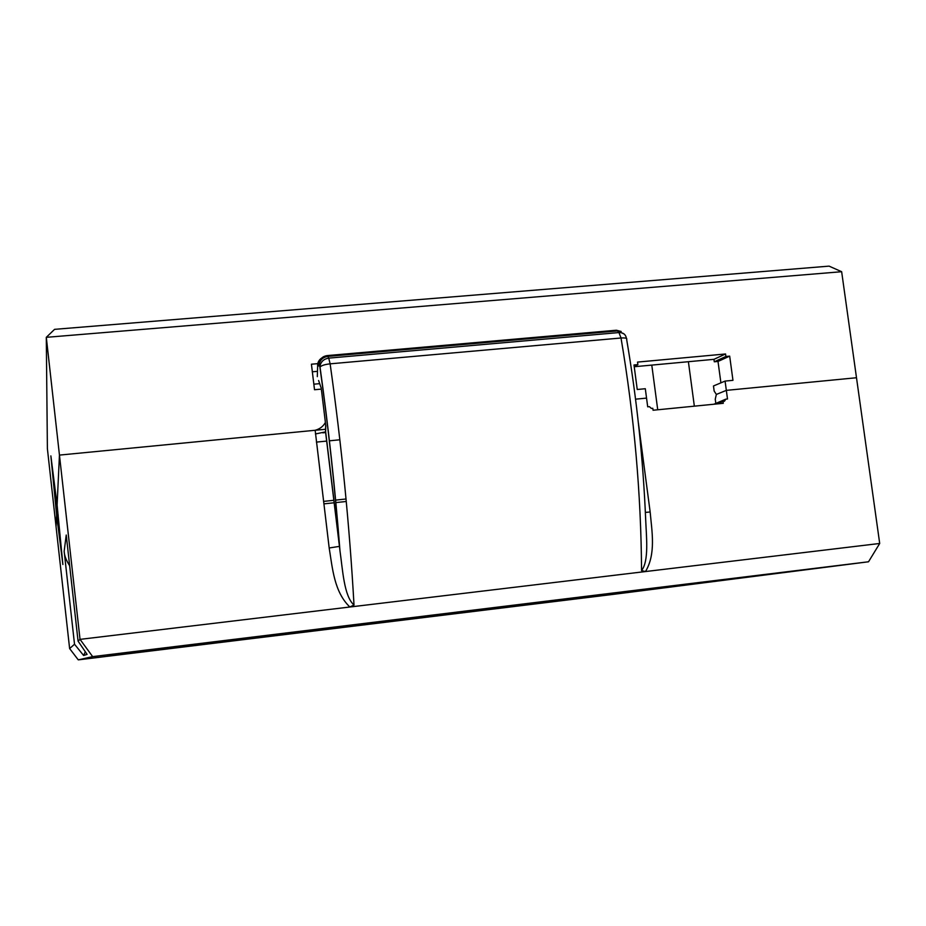 <?xml version="1.0" encoding="UTF-8"?>
<svg xmlns="http://www.w3.org/2000/svg" width="926" height="926" viewBox="0 0 926 926"><rect width="100%" height="100%" fill="white"/><g stroke="black" fill="none" stroke-linecap="round" stroke-linejoin="round"><path stroke-width="1.39" d="M136.226 652.656L110.113 655.874L136.226 652.656M626.474 338.441L626.404 338.175C625.617 334.355 623.129 332.48 618.962 332.561L621.022 338.002C625.49 337.712 627.377 338.233 626.67 339.576C636.799 398.921 643.13 458.902 645.677 519.521C646.36 536.744 649.138 560.959 641.556 570.59L645.503 571.55L879.7 543.469L868.519 561.781L613.267 594.376L78.27 659.868L69.624 648.559L56.069 526.755L56.625 515.122L58.188 514.96L56.625 515.122L50.872 455.893L57.099 505.075L59.449 455.094L315.164 430.277L329.181 547.984C332.503 568.228 334.136 591.98 349.854 606.993L354.01 605.025C343.94 596.286 342.701 569.536 339.958 550.75L339.518 546.363L329.181 547.984M645.491 571.539C656.071 554.014 651.927 531.582 650.156 511.997L645.364 512.402M879.7 543.469L841.653 271.712L829.071 266.132L54.588 329.343L46.3 337.33L841.653 271.712M715.786 403.123L715.254 399.222L716.342 394.441L726.331 390.367L856.492 377.739L726.331 390.367L727.5 398.99L725.822 399.152L724.445 401.236L723.021 401.386L723.275 403.308L653.062 410.241L652.807 408.297L651.348 408.435L649.427 406.653L647.702 406.827L645.306 388.723L637.238 389.499L633.997 364.983L637.875 364.624L637.539 362.089L725.556 353.975L725.891 356.475L729.676 356.128L732.964 380.331L725.081 381.084L726.331 390.367L716.342 394.441L714.143 391.004L713.471 385.98L725.081 381.084M635.56 399.175L646.556 398.111L635.56 399.175M354.01 605.025C349.53 525.574 341.567 445.186 330.131 363.837L328.718 358.13C323.834 358.941 320.917 361.615 319.968 366.164L319.921 367.159C328.221 426.33 334.749 486.069 339.518 546.363L325.651 431.863L315.419 433.958M325.396 422.464C323.197 426.435 319.794 429.027 315.164 430.277M325.72 425.462L325.651 431.863L325.744 425.358M325.859 426.284L321.461 390.02M317.641 364.45L317.641 366.488C317.386 362.865 318.718 360.064 321.658 358.061M327.179 355.596L616.01 330.258L624.078 333.973M323.683 356.603C320.361 358.536 318.822 361.476 319.076 365.388L319.134 364.404C320.072 359.867 322.977 357.181 327.862 356.383L326.994 355.619C322.167 356.452 319.539 359.381 319.134 364.404L320.014 367.009C321.542 365.492 324.91 364.427 330.131 363.837L621.022 338.002C634.217 416.11 641.058 493.639 641.556 570.59M321.253 388.26L318.625 380.517M645.503 571.55L80.03 639.368L46.3 337.33L47.388 448.635L56.069 526.755L56.625 515.122L62.875 564.513L57.099 505.075L59.449 455.094L325.558 429.27M713.865 404.234L725.822 399.152M716.388 403.991L723.021 401.386M159.318 648.721L187.712 645.19L159.318 648.721M768.291 574.259L803.78 569.849L768.291 574.259M107.671 656.14L127.915 652.587L438.299 614.632L340.791 627.596L107.671 656.14M78.27 659.868L92.658 656.627L868.519 561.781M69.658 565.751C66.151 560.311 64.322 555.484 64.16 551.259L74.52 644.241L83.629 655.492L87.09 654.381L78.062 641.105L80.03 639.368L92.658 656.627M74.52 644.241L69.624 648.559M83.629 655.492L85.273 651.811M78.062 641.105L66.232 535.031L64.16 551.259M340.189 626.624L340.791 627.596M475.246 610.836L607.56 594.434L475.269 610.639M578.681 598.555L602.537 595.592L578.681 598.555M521.824 605.199L609.47 594.469L521.824 605.199M321.357 389.105L314.516 389.73L311.425 364.207L317.768 363.652M720.903 382.843L718.009 361.453L714.293 361.788L713.958 359.334L634.229 366.731M323.857 503.871L334.228 502.76M335.744 502.598L346.266 501.487M688.388 361.707L694.35 406.167M651.788 365.099L657.726 409.778M346.035 498.998L335.513 500.121M333.927 500.283L323.556 501.394M718.009 361.453L729.676 356.128M714.293 361.788L725.891 356.475M713.958 359.334L725.556 353.975M634.194 366.511L637.875 364.624M650.156 511.997L638.327 422.534M317.305 376.627L317.641 366.488L319.076 365.388L320.014 367.009C328.522 427.754 335.177 488.997 339.969 550.75M327.862 356.383L617.538 330.929L618.962 332.561L328.718 358.13L327.862 356.383M313.845 384.186L319.69 383.653M312.34 371.789L317.479 371.338M325.72 432.523L323 432.789M316.403 442.096L326.762 441.077M329.309 440.822L339.854 439.781M339.958 550.646L325.547 431.944L325.663 424.617M621.184 331.485L616.403 330.223M325.732 432.546L322.792 432.836"/></g></svg>
